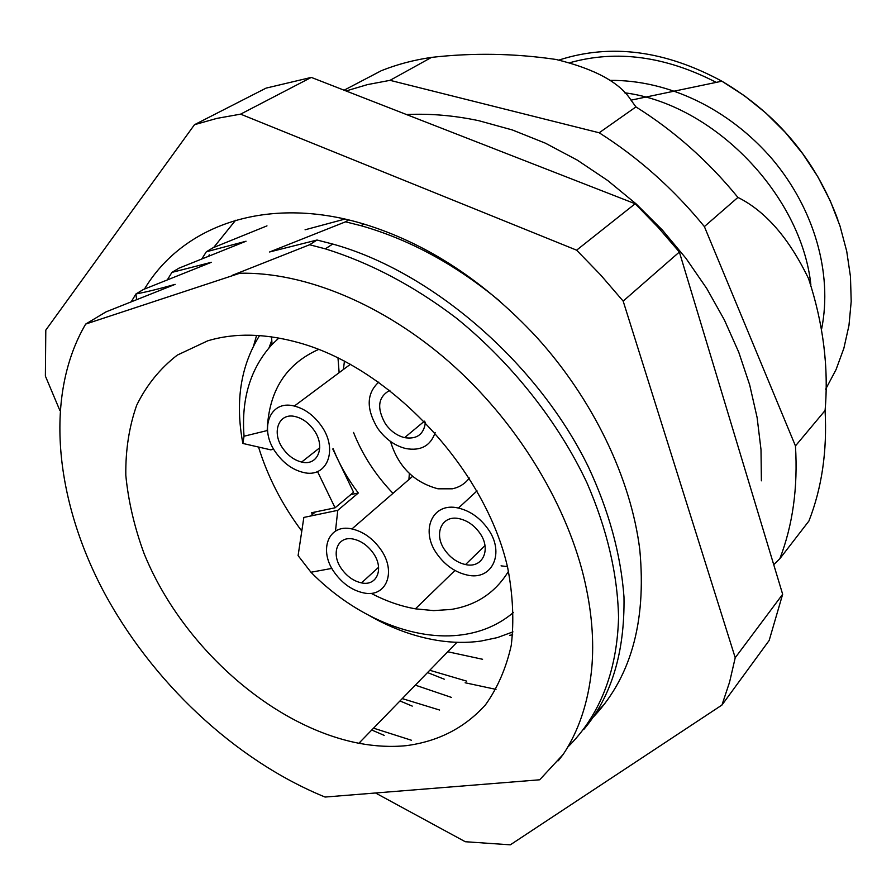 <?xml version="1.0" encoding="UTF-8"?>
<svg xmlns="http://www.w3.org/2000/svg" width="896" height="896" viewBox="0 0 896 896"><rect width="100%" height="100%" fill="white"/><g stroke="black" fill="none" stroke-linecap="round" stroke-linejoin="round"><path stroke-width="1.34" d="M512.68 634.827L509.522 635.32M207.715 340.827C234.853 332.662 265.44 333.346 299.477 342.888C391.642 368.57 485.979 470.154 507.763 568.12C512.96 595.493 514.125 621.23 511.258 645.344C506.173 668.08 497.594 687.882 485.531 704.771C464.811 727.798 438.379 741.429 406.258 745.662C391.026 747.152 375.234 746.346 358.87 743.266C271.365 726.432 181.25 645.501 144.01 553.37C134.366 527.027 128.307 501.01 125.81 475.294C125.496 450.162 129.114 426.843 136.651 405.328C146.44 385.28 159.992 368.547 177.274 355.118L207.715 340.827M447.754 651.762L482.574 659.277M599.178 132.776L635.936 106.915C674.262 130.917 708.254 161.09 737.923 197.411L704.379 226.587C673.68 189.022 638.613 157.752 599.178 132.776L390.029 80.338L431.525 57.389C413.784 59.987 397.062 64.411 381.371 70.672L344.098 90.205M390.029 80.338L367.461 84.605L346.058 90.966M427.538 672.571L444.27 679.19M85.68 324.072L239.848 273.235C304.774 271.858 383.219 304.226 449.389 362.13C515.301 420.011 565.029 500.774 583.666 576.442C591.718 609.717 594.373 640.763 591.618 669.614C588.179 702.699 578.715 730.934 563.248 754.32L539.706 779.789L325.069 797.048C234.752 760.245 150.875 681.094 102.435 589.266C54.6 497.493 44.419 394.498 85.68 324.072L106.008 311.886L175.146 284.357C159.634 288.758 146.563 291.962 135.946 293.955L143.371 289.509L211.434 262.282L171.931 272.395L179.021 268.139L246.053 241.226L206.315 251.787L213.102 247.722L266.974 225.87M348.533 219.912L345.554 221.816L361.01 225.702C409.528 239.467 455.851 264.667 499.957 301.28M604.822 703.718L596.568 712.387M583.699 729.568C611.419 696.718 624.848 652.523 623.986 596.96C620.794 554.243 608.91 510.877 588.358 466.872C537.958 363.261 432.096 271.499 332.707 244.048L317.038 240.016L309.602 244.754L325.326 248.842C370.541 262.965 414.221 286.059 456.378 318.147C512.109 363.115 559.082 423.214 587.126 483.224C607.096 529.357 617.579 574.112 618.565 617.467C617.03 673.154 598.842 716.542 567.638 747.23M558.264 760.771L563.248 754.32M412.25 706.104L399.974 700.952M201.958 258.731L206.315 251.787M384.194 735.37L371.75 730.016M167.462 279.664L171.931 272.395M131.354 301.571L135.946 293.955M239.848 273.235L232.288 275.318L309.602 244.754M317.038 240.016L269.595 251.978L345.554 221.816M344.949 219.072L305.077 229.79M808.92 521.024L779.834 558.723C792.792 525.078 798 487.48 795.458 445.928L825.082 410.514C827.254 451.08 821.867 487.917 808.92 521.024M431.525 57.389C472.976 52.662 514.494 53.357 556.08 59.472C594.787 68.925 619.774 82.488 631.03 100.162L635.936 106.915M737.923 197.411C765.52 211.154 789.062 238.235 808.562 278.645C823.301 323.546 828.8 367.494 825.082 410.514M773.718 564.682L779.834 558.723M795.458 445.928L704.379 226.587M332.774 448.974L353.562 492.251L335.07 507.808L311.539 512.758L312.603 514.293M301.549 530.779C282.061 504.627 267.736 476.762 258.586 447.205M253.602 345.778L256.592 335.395M335.07 507.808L317.509 471.531M466.648 681.128L429.778 670.275M439.6 710.035L402.259 698.6M411.354 740.219L373.542 728.168M821.733 328.44C832.507 273.571 814.598 209.395 772.296 159.13C728.818 108.685 668.226 79.789 609.818 80.382M810.858 284.648C801.259 195.014 713.798 104.115 624.546 92.781M390.522 441.47C398.194 466.614 414.03 482.406 438.032 488.813L452.323 488.802C459.458 487.267 465.125 483.683 469.336 478.038M371.034 593.286C385.717 601.014 400.512 606.189 415.419 608.832L433.653 610.613L451.136 609.448C476.28 605.36 495.398 592.648 508.48 571.301M331.901 568.4L310.957 572.242C354.424 616.526 413.93 641.973 463.109 634.67C482.496 631.848 499.296 624.422 513.531 612.416M512.96 631.87L497.403 637.594L480.85 641.088C466.917 643.014 452.469 642.79 437.528 640.427C414.714 636.698 392.235 628.578 370.07 616.056M501.054 565.858L507.405 566.586M310.957 572.242L298.099 555.621L303.845 517.429L310.509 516.04L315.437 511.93M344.445 361.066L343.403 369.499M353.528 432.432C362.466 454.944 375.626 475.238 392.997 493.338M412.238 476.056L412.149 476.739M269.024 347.794L271.779 340.334M273.694 449.154L270.794 449.859L242.861 443.453C235.032 401.867 240.598 365.904 259.56 335.574M278.869 338.027L272.026 344.501C250.466 368.29 241.147 398.854 244.048 436.218L267.512 430.483M318.707 349.395C285.947 363.944 268.778 390.936 267.21 430.36M242.861 443.453L244.048 436.218M350.75 494.614L358.31 493.002L337.77 510.339L335.474 531.138M358.31 493.002C347.749 479.091 339.36 464.33 333.133 448.694M310.509 516.04L337.77 510.339M313.858 429.979C308.739 422.912 302.613 418.454 295.478 416.629C278.656 412.115 271.051 432.555 283.058 448.694C288.221 455.818 294.414 460.275 301.638 462.045C317.979 466.357 325.898 446.354 313.858 429.979M321.126 425.566C338.733 449.579 327.051 478.666 303.33 472.438C292.746 469.862 283.674 463.355 276.091 452.917C258.563 429.419 269.584 399.392 294.336 406.056C304.741 408.744 313.667 415.251 321.126 425.566M451.427 697.402L415.33 685.149M144.458 289.061C182.638 225.344 266.818 194.779 363.664 223.978C426.496 243.186 484.03 280.784 536.278 336.795C593.242 399.493 630.952 478.419 639.789 549.707C646.688 623.19 630.235 679.963 590.453 720.026M362.186 743.859L359.43 742.694M59.886 410.525L45.382 376.062L45.797 330.109L194.488 124.69L266.067 88.122L311.304 77.403L240.598 114.15L576.621 250.174L635.163 203.75L657.966 227.181L679.37 252.022L623.168 301.112L735.224 657.731L782.656 594.261L769.171 640.45L721.952 705.04L510.328 844.827L465.27 841.725L375.525 792.994M576.621 250.174L600.611 274.926L623.168 301.112M735.224 657.731L729.579 682.114L721.952 705.04M194.488 124.69L216.91 118.384L240.598 114.15M213.685 247.475L235.614 220.259M679.37 252.022L782.656 594.261M311.304 77.403L635.163 203.75M373.05 552.866C367.64 545.451 361.122 540.87 353.494 539.123C337.4 535.349 330.411 553.896 341.746 569.139C347.211 576.61 353.797 581.19 361.502 582.882C377.149 586.466 384.406 568.31 373.05 552.866M380.43 549.024C397.029 571.67 386.333 598.08 363.619 592.894C352.33 590.453 342.675 583.755 334.667 572.813C318.125 550.603 328.238 523.354 351.926 528.942C363.037 531.507 372.534 538.205 380.43 549.024M408.923 479.539L409.349 473.469M389.906 390.298C377.978 396.85 376.499 408.038 385.437 423.875C390.634 431.122 397.018 435.714 404.589 437.651C416.909 439.522 423.875 434.37 425.466 422.206M435.165 432.656C430.506 445.894 420.717 451.192 405.798 448.549C394.699 445.738 385.347 439.018 377.731 428.4C366.027 408.923 366.386 393.49 378.806 382.077M479.718 532.952C474.264 525.392 467.522 520.643 459.491 518.739C441.795 514.382 433.082 534.15 445.043 550.334C450.565 557.973 457.397 562.71 465.528 564.558C482.698 568.68 491.702 549.36 479.718 532.952M487.906 528.853C505.411 552.899 492.173 581 467.253 575.053C455.325 572.365 445.312 565.443 437.214 554.266C419.742 530.678 432.376 501.626 458.427 508.066C470.12 510.888 479.954 517.81 487.906 528.853M825.653 389.234L836.035 369.645L843.864 348.298L848.971 325.438L851.2 301.414L850.461 276.562L846.72 251.261L839.978 225.926L830.312 200.973L817.858 176.803L802.782 153.832L785.344 132.451L765.822 113.008L744.542 95.838L721.885 81.2C664.944 50.4 610.635 43.355 558.981 60.054M569.946 62.675C616.672 49.65 665.437 56.224 716.24 82.376M363.664 223.978L361.01 225.702M332.707 244.048L325.326 248.842M837.782 219.498C815.606 159.835 776.978 113.736 721.885 81.2L631.03 100.162M358.87 743.266L456.938 642.309M135.878 294.056L136.618 299.454M272.026 344.501L271.578 336.862M454.955 570.461L415.419 608.832M350.426 364.269L294.336 406.056M319.76 447.754L301.638 462.045M209.238 254.8L208.846 255.942M465.125 682.763L496.003 689.382M406.526 114.554C430.035 113.411 454.171 115.472 478.946 120.736L512.389 129.976L545.35 143.17L577.27 160.115L607.678 180.499L636.171 203.941L662.379 230.048L685.989 258.384L706.742 288.501L724.382 319.939L738.752 352.229L749.683 384.922L757.109 417.525L761.006 449.635L761.387 480.816M337.982 357.818L339.136 372.68M412.597 476.347L351.926 528.942M378.594 567.28L361.502 582.882M424.435 421.154L404.589 437.651M477.03 490.885L458.427 508.066M484.982 545.608L465.528 564.558"/></g></svg>
